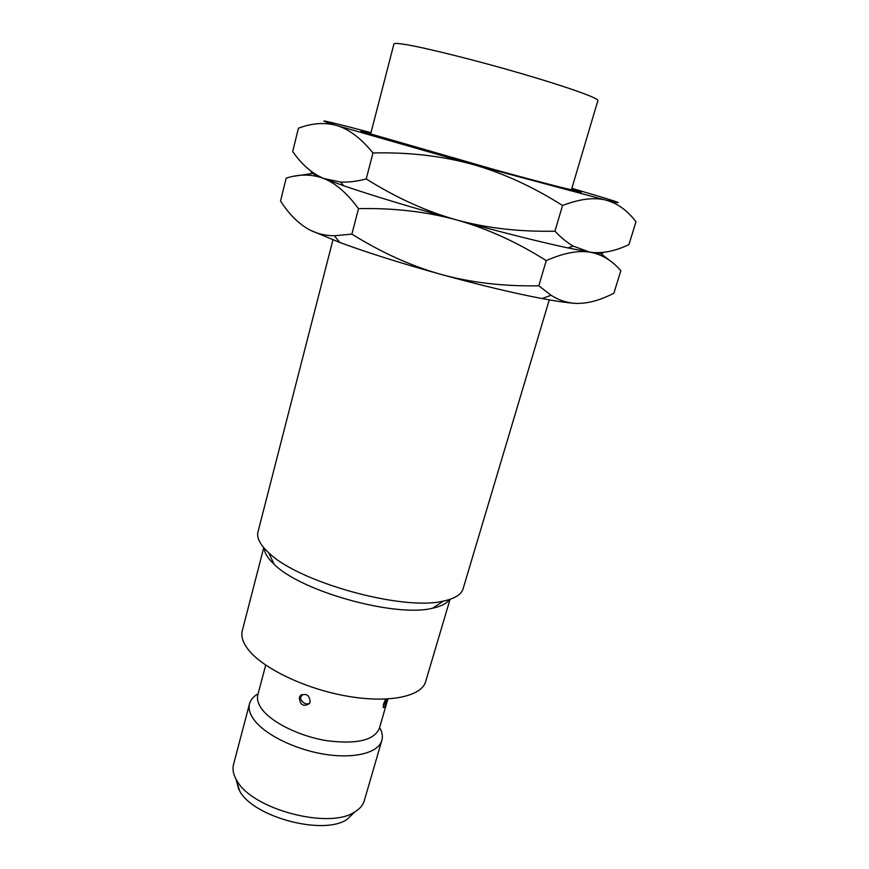 <?xml version="1.0" encoding="UTF-8"?>
<svg xmlns="http://www.w3.org/2000/svg" width="869" height="869" viewBox="0 0 869 869"><rect width="100%" height="100%" fill="white"/><g stroke="black" fill="none" stroke-linecap="round" stroke-linejoin="round"><path stroke-width="1.3" d="M332.936 239.877L257.995 531.904C256.746 536.814 259.071 542.528 264.98 549.034L268.543 552.565C297.785 582.089 403.151 611.309 443.418 601.066C454.791 598.643 461.341 594.548 463.09 588.78L549.273 299.87M311.221 171.323C309.896 172.214 314.089 174.604 323.8 178.503L340.615 182.055C348.219 182.425 356.757 181.393 366.218 178.949L372.975 152.966C361.222 138.497 349.273 129.383 337.139 125.625C324.93 122.16 312.025 123.029 298.415 128.243L292.701 151.499C301.749 164.578 312.112 173.583 323.8 178.503C311.96 174.082 299.414 173.952 286.173 178.112L280.557 200.967C289.312 214.773 299.37 224.582 310.711 230.415L339.779 242.462C367.435 252.662 401.293 263.35 441.376 274.506C480.372 285.206 513.937 293.233 542.06 298.556C555.791 301.13 566.566 302.705 574.376 303.303C586.51 304.02 599.675 300.641 613.894 293.157L620.835 270.726C612.037 260.461 601.717 254.269 589.877 252.162C599.186 253.607 603.629 253.683 603.216 252.39M310.711 230.415C317.858 233.902 325.745 235.684 334.369 235.771L351.891 234.119C381.665 252.683 411.493 266.142 441.376 274.506C471.313 282.675 503.792 286.444 538.802 285.803L551.087 295.275C558.615 300.011 566.382 302.684 574.376 303.303M351.891 234.119L358.506 208.647C393.548 207.887 426.223 211.634 456.529 219.9C486.781 228.406 516.686 241.962 546.253 260.591C563.481 253.053 578.026 250.239 589.877 252.162C601.826 253.824 614.839 251.315 628.928 244.602L635.989 221.791C627.429 210.417 617.316 203.172 605.66 200.055C624.507 204.606 622.171 203.335 598.654 196.242L571.856 188.334M538.802 285.803L546.253 260.591M358.506 208.647C347.144 193.255 335.575 183.207 323.8 178.503L343.657 185.749C372.551 195.612 410.168 206.996 456.529 219.9C501.75 232.349 538.889 241.701 567.946 247.947L589.877 252.162L573.171 246.101C567.207 242.668 561.124 237.704 554.943 231.197L562.547 205.497C579.623 198.958 593.994 197.154 605.66 200.055L471.986 164.219C502.532 172.812 532.719 186.574 562.547 205.497M366.218 178.949C396.253 197.795 426.364 211.449 456.529 219.9C486.759 228.167 519.564 231.925 554.943 231.197M313.926 173.257L293.994 176.233M610.592 261.167L599.697 252.673M372.975 152.966C408.376 152.108 441.376 155.855 471.986 164.219L337.139 125.625C317.391 119.466 319.673 119.466 343.972 125.614L371.009 132.642M370.824 133.359C359.332 130.524 357.811 130.48 366.283 133.229L372.095 135.032C408.148 146.253 552.206 186.042 575.604 191.278C584.283 193.287 582.958 192.549 571.65 189.051M370.672 133.935L495.2 169.835C540.322 182.186 571.726 190.289 571.476 189.627L597.883 100.554C598.991 98.327 567.946 87.161 522.269 73.822C476.69 60.504 425.973 47.849 405.454 44.515C397.991 43.309 394.146 43.124 393.918 43.982L370.672 133.935M449.447 599.512C446.699 603.51 441.061 606.41 432.523 608.235C395.591 617.74 300.946 591.496 274.18 564.318L270.932 561.07C266.653 556.356 264.404 552.043 264.165 548.133M263.752 547.666L242.299 630.698C240.887 636.195 242.777 642.365 247.969 649.219C262.232 668.12 304.889 688.759 346.818 696.102C388.791 703.553 421.584 696.569 425.669 681.557L450.044 599.328M265.697 665.122L257.843 694.787C256.746 699.045 258.039 703.738 261.721 708.876C271.465 722.421 299.425 736.282 326.842 740.703C356.54 744.44 374.039 740.366 379.329 728.483L387.878 699.002M299.316 697.622L300.098 695.96C305.997 692.789 309.353 694.787 310.179 701.946L309.407 703.575C303.455 707.062 300.087 705.074 299.316 697.622M387.444 699.034L387.096 700.284C385.554 705.487 384.261 707.898 383.218 707.529L383.555 704.053L385.673 699.121M380.155 728.472C382.317 732.73 382.881 736.727 381.828 740.453C378.449 752.782 354.433 759.093 324.452 754.227C294.493 749.447 264.046 734.164 253.607 719.206C249.685 713.59 248.328 708.441 249.533 703.76L233.533 764.492C232.349 769.022 233.196 773.931 236.053 779.221L237.194 781.133C252.792 809.474 329.058 829.526 354.53 812.07C359.701 809.017 362.949 805.237 364.274 800.751L381.828 740.453M257.148 694.353C253.096 696.895 250.554 700.034 249.533 703.76M354.726 811.961L346.927 819.5C323.409 835.62 254.139 817.414 239.79 791.268L235.944 779.015M309.027 703.477L309.625 703.249M339.779 242.462L334.369 235.771M551.087 295.275L542.06 298.556M343.657 185.749L340.615 182.055M567.946 247.947L573.171 246.101M432.523 608.235L443.418 601.066M274.18 564.318L268.543 552.565M346.927 819.5L354.53 812.07M236.053 779.221L238.747 789.497M300.098 695.96L301.641 694.613M301.923 694.472L300.826 697.427C299.36 698.817 304.508 706.258 309.657 703.195M385.934 699.111C386.281 701.544 385.391 703.553 383.283 705.139"/></g></svg>
